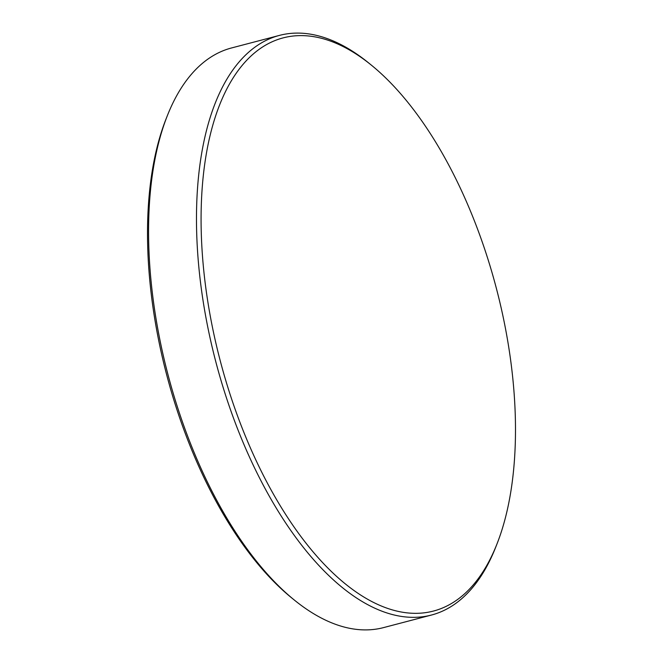 <?xml version="1.0" encoding="UTF-8"?>
<svg xmlns="http://www.w3.org/2000/svg" width="663" height="663" viewBox="0 0 663 663"><rect width="100%" height="100%" fill="white"/><g stroke="black" fill="none" stroke-linecap="round" stroke-linejoin="round"><path stroke-width="0.99" d="M243.387 63.963A296.286 142.736 75.3 0 0 251.004 449.299A296.286 142.736 75.3 0 0 473.183 584.99A296.286 142.736 75.3 0 0 496.977 543.967A296.286 142.736 75.3 0 0 371.404 65.173A296.286 142.736 75.3 0 0 243.387 63.963M371.404 65.173L368.727 62.993A299.618 144.343 75.3 0 0 279.446 35.396A299.618 144.343 75.3 0 0 239.26 61.775A299.618 144.343 75.3 0 0 229.779 407.704A299.618 144.343 75.3 0 0 431.464 615.04A299.618 144.343 75.3 0 0 471.65 588.661A299.618 144.343 75.3 0 0 495.709 547.182L496.977 543.967M279.446 35.396L231.536 47.96A299.618 144.343 75.3 0 0 191.35 74.339A299.618 144.343 75.3 0 0 167.291 115.818A299.618 144.343 75.3 0 0 294.273 600.007A299.618 144.343 75.3 0 0 383.554 627.604L431.464 615.04M167.291 115.818L166.023 119.033A296.286 142.736 75.3 0 0 291.596 597.827L294.273 600.007"/></g></svg>
